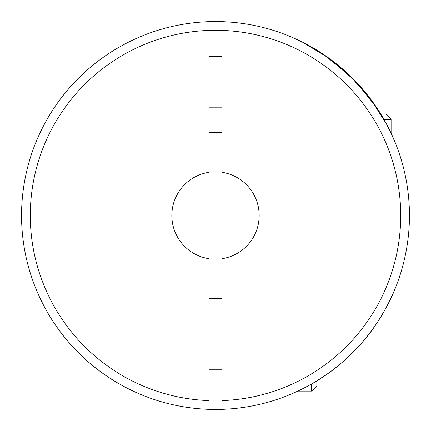<?xml version="1.0" encoding="UTF-8"?>
<svg xmlns="http://www.w3.org/2000/svg" width="431" height="431" viewBox="0 0 431 431"><rect width="100%" height="100%" fill="white"/><g stroke="black" fill="none" stroke-linecap="round" stroke-linejoin="round"><path stroke-width="0.65" d="M208.949 298.457A83.215 83.215 0 0 0 222.051 298.457M311.602 383.967L311.602 391.106L316.844 385.864L316.844 380.869L328.002 373.488M361.604 343.054C349.115 357.105 335.884 368.64 321.914 377.653C309.313 386.289 291.534 394.058 289.934 394.597C291.879 393.918 309.577 386.128 322.016 377.583C336.035 368.51 349.229 357.003 361.604 343.054C381.559 321.165 394.478 290.812 393.934 291.507C394.397 291 381.489 321.257 361.604 343.054M389.338 301.506L393.934 291.507M208.949 409.337A193.95 193.95 0 0 0 222.051 409.337L222.051 258.686A43.682 43.682 0 0 0 222.051 172.314L222.051 56.493L208.949 56.493L208.949 172.314A43.682 43.682 0 0 0 208.949 258.686L208.949 409.337A193.95 193.95 0 0 1 21.55 215.5A193.95 193.95 0 0 1 215.5 21.55A193.95 193.95 0 0 1 409.45 215.5A193.95 193.95 0 0 1 222.051 409.337A193.95 193.95 0 0 0 409.45 215.5A193.95 193.95 0 0 0 215.5 21.55A193.95 193.95 0 0 0 21.55 215.5A193.95 193.95 0 0 0 208.949 409.337M376.371 107.168L355.376 81.147L328.875 58.137L302.907 42.362L291.507 37.066L302.163 41.99M323.832 54.624L349.746 75.517L371.177 99.82L386.855 124.651L394.597 141.066M53.492 322.135L50.131 316.844M97.287 369.265L93.85 366.555M311.602 391.106L297.843 391.106M222.051 316.844L208.949 316.844M222.051 369.265L208.949 369.265M380.869 114.156L385.864 114.156L391.106 119.398L383.967 119.398M391.106 119.398L391.106 133.157M208.949 107.168L222.051 107.168M222.051 132.543A83.215 83.215 0 0 0 208.949 132.543M369.265 333.713L368.559 334.623M319.824 379.005L316.844 380.869M208.949 400.598A185.211 185.211 0 0 1 30.289 215.5A185.211 185.211 0 0 1 215.5 30.289A185.211 185.211 0 0 1 400.711 215.5A185.211 185.211 0 0 1 222.051 400.598"/></g></svg>
